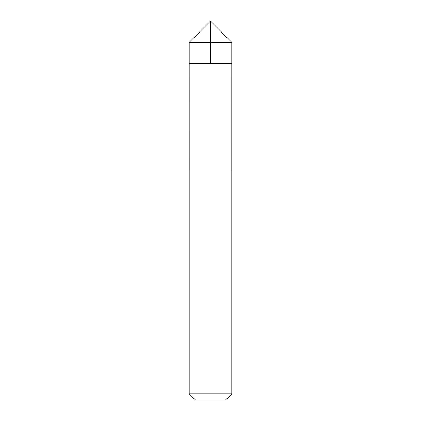 <?xml version="1.0" encoding="UTF-8"?>
<svg xmlns="http://www.w3.org/2000/svg" width="421" height="421" viewBox="0 0 421 421"><rect width="100%" height="100%" fill="white"/><g stroke="black" fill="none" stroke-linecap="round" stroke-linejoin="round"><path stroke-width="0.63" d="M206.237 63.624L231.787 63.624L231.787 42.337L189.213 42.337L189.213 63.624L231.787 63.624L231.782 170.058L189.218 170.058L189.213 63.624L206.237 63.624M231.787 170.058L189.213 170.058L189.213 393.803L231.787 393.803L231.787 170.058M231.787 393.803L225.64 399.95L195.36 399.95L189.213 393.803M210.5 63.624L210.5 21.05L189.213 42.337M210.5 21.05L231.787 42.337"/></g></svg>
